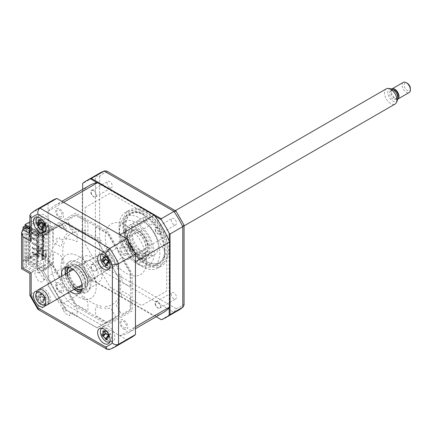 <?xml version="1.0" encoding="UTF-8"?>
<svg xmlns="http://www.w3.org/2000/svg" width="432" height="432" viewBox="0 0 432 432"><rect width="100%" height="100%" fill="white"/><g stroke="black" fill="none" stroke-linecap="round" stroke-linejoin="round"><path stroke-width="0.32" stroke-dasharray="2.16 1.62" d="M43.999 269.449L43.999 266.576L45.295 265.653L45.295 237.908L43.999 238.837L43.999 235.964L52.709 229.754L52.709 263.239L43.999 269.449L25.682 258.871L35.419 253.255L35.419 254.448L25.061 260.426L25.061 225.968M52.709 263.239L35.419 253.255M43.999 266.576L25.682 256.003L25.682 258.871M45.295 265.653L27.135 255.166L25.682 256.003M45.295 237.908L27.135 227.421L27.135 255.166M43.999 238.837L25.682 228.258L27.135 227.421M43.999 235.964L25.682 225.391L25.682 228.258M52.709 229.754L35.419 219.769L25.682 225.391M29.884 221.767L35.419 218.576L35.419 219.769M25.061 260.426L43.443 271.042L52.709 264.433L52.709 265.167L75.584 304.781L107.924 323.455L130.793 310.252L130.793 272.905L107.924 233.291L75.584 214.618L52.709 227.821L52.709 228.56L43.443 235.165L29.884 227.34M52.709 228.56L35.419 218.576M43.443 271.042L65.675 309.766L97.119 327.915L119.351 315.079L119.351 278.775L97.119 240.268L65.675 222.113L43.443 235.165M43.6 235.111L43.6 271.269L65.74 309.62L97.054 327.699L119.194 314.917L119.194 278.759L97.054 240.408L65.74 222.329L43.6 235.111M52.709 264.433L35.419 254.448M87.923 224.132A2.052 1.183 -120 0 0 86.47 221.621L76.356 215.784A1.755 1.015 60 0 0 75.476 215.692L68.321 219.823A2.052 1.183 60 0 0 68.321 222.194L72.074 228.69A2.052 1.183 60 0 0 73.937 229.948A43.351 25.029 60 0 1 78.235 229.462L78.937 231.601A41.008 23.674 -120 0 0 65.74 239.22L64.238 237.546A43.351 25.029 -120 0 1 66.809 234.063A2.052 1.183 -120 0 0 66.652 231.817L62.899 225.32A2.052 1.183 -120 0 0 60.853 224.138L53.698 228.269A1.755 1.015 60 0 0 53.33 229.073L53.33 240.754A2.052 1.183 60 0 0 54.783 243.265L60.086 246.332A2.052 1.183 60 0 0 61.517 245.754A43.351 25.029 60 0 1 62.743 240.856L64.298 242.411A41.008 23.674 -120 0 0 64.298 263.963L62.743 263.714A43.351 25.029 -120 0 1 61.517 257.402A2.052 1.183 -120 0 0 60.086 255.177L54.783 252.115A2.052 1.183 -120 0 0 53.33 252.952L53.33 264.638A1.755 1.015 60 0 0 53.698 265.858L60.853 278.251A2.052 1.183 60 0 0 62.899 279.434L66.652 277.268A2.052 1.183 60 0 0 66.809 275.206A43.351 25.029 60 0 1 64.238 268.758L65.74 268.817A41.008 23.674 -120 0 0 78.937 291.67L78.235 293.004A43.351 25.029 -120 0 1 73.937 287.555A2.052 1.183 -120 0 0 72.074 286.659L68.321 288.824A2.052 1.183 -120 0 0 68.321 291.19L75.476 303.583A1.755 1.015 60 0 0 76.356 304.511L86.47 310.349A2.052 1.183 60 0 0 87.923 309.512L87.923 303.388A2.052 1.183 60 0 0 86.708 301.039A43.351 25.029 60 0 1 81.853 296.822L82.42 295.348A41.008 23.674 -120 0 0 101.083 306.126L101.65 308.248A43.351 25.029 -120 0 1 96.795 306.86A2.052 1.183 -120 0 0 95.585 307.811L95.585 313.94A2.052 1.183 -120 0 0 97.033 316.451L107.152 322.288A1.755 1.015 60 0 0 108.032 322.38L115.187 318.249A2.052 1.183 60 0 0 115.187 315.878L111.434 309.382A2.052 1.183 60 0 0 109.566 308.124A43.351 25.029 60 0 1 105.268 308.61L104.566 306.472A41.008 23.674 -120 0 0 117.763 298.852L119.264 300.526A43.351 25.029 -120 0 1 116.699 304.009A2.052 1.183 -120 0 0 116.851 306.256L120.604 312.752A2.052 1.183 -120 0 0 122.656 313.934L129.811 309.803A1.755 1.015 60 0 0 130.172 308.999L130.172 297.319A2.052 1.183 60 0 0 128.725 294.802L123.417 291.74A2.052 1.183 60 0 0 121.986 292.313A43.351 25.029 60 0 1 120.766 297.216L119.205 295.661A41.008 23.674 -120 0 0 119.205 274.109L120.766 274.358A43.351 25.029 -120 0 1 121.986 280.67A2.052 1.183 -120 0 0 123.417 282.895L128.725 285.957A2.052 1.183 -120 0 0 130.172 285.12L130.172 273.434A1.755 1.015 60 0 0 129.811 272.209L122.656 259.821A2.052 1.183 60 0 0 120.604 258.633L116.851 260.798A2.052 1.183 60 0 0 116.699 262.867A43.351 25.029 60 0 1 119.264 269.314L117.763 269.255A41.008 23.674 -120 0 0 104.566 246.402L105.268 245.068A43.351 25.029 -120 0 1 109.566 250.517A2.052 1.183 -120 0 0 111.434 251.413L115.187 249.248A2.052 1.183 -120 0 0 115.187 246.883L108.032 234.49A1.755 1.015 60 0 0 107.152 233.561L97.033 227.723A2.052 1.183 60 0 0 95.585 228.56L95.585 234.684A2.052 1.183 60 0 0 96.795 237.033A43.351 25.029 60 0 1 101.65 241.25L101.083 242.725A41.008 23.674 -120 0 0 82.42 231.946L81.853 229.824A43.351 25.029 -120 0 1 86.708 231.212A2.052 1.183 -120 0 0 87.923 230.261L87.923 224.132M107.141 339.53A8.786 5.071 -120 0 0 108.632 340.605A8.786 5.071 -120 0 0 113.027 341.037A8.786 5.071 -120 0 0 114.372 333.995A8.786 5.071 -120 0 0 108.632 326.252A8.786 5.071 -120 0 0 104.242 325.82A8.786 5.071 -120 0 0 106.585 339.023M108.632 266.463A8.786 5.071 -120 0 0 113.027 266.9A8.786 5.071 -120 0 0 114.372 259.859A8.786 5.071 -120 0 0 108.632 252.115A8.786 5.071 -120 0 0 104.242 251.678A8.786 5.071 -120 0 0 102.892 258.719A8.786 5.071 -120 0 0 108.632 266.463M44.426 229.397A8.786 5.071 -120 0 0 48.821 229.829A8.786 5.071 -120 0 0 50.166 222.788A8.786 5.071 -120 0 0 44.426 215.044A8.786 5.071 -120 0 0 40.036 214.612A8.786 5.071 -120 0 0 38.686 221.654A8.786 5.071 -120 0 0 44.426 229.397M45.328 305.332A8.786 5.071 -120 0 0 39.663 291.935A8.786 5.071 -120 0 0 37.109 291.092M44.426 303.534A8.786 5.071 -120 0 0 48.821 303.971A8.786 5.071 -120 0 0 50.166 296.93A8.786 5.071 -120 0 0 44.426 289.186A8.786 5.071 -120 0 0 40.036 288.749A8.786 5.071 -120 0 0 38.686 295.79A8.786 5.071 -120 0 0 44.426 303.534M80.714 291.762A14.645 8.456 -120 0 0 82.814 291.109A14.645 8.456 -120 0 0 85.061 279.369A14.645 8.456 -120 0 0 75.492 266.463A14.645 8.456 -120 0 0 68.17 265.739A14.645 8.456 -120 0 0 66.55 267.235M61.517 276.345A14.645 8.456 -120 0 0 70.303 291.568M65.243 274.196A14.645 8.456 -120 0 0 74.029 289.413M29.884 229.489L34.695 232.265L31.169 234.301L29.884 237.141M131.296 337.527A79.083 45.657 60 0 1 126.646 339.644L56.862 299.354A79.083 45.657 60 0 1 48.049 284.094L31.169 293.841L31.169 272.803C29.495 273.769 29.495 273.769 31.169 272.803L34.695 270.772L26.406 265.988L22.885 268.018C21.211 268.985 21.211 268.985 22.885 268.018L22.885 229.516M26.406 265.988L26.406 227.48M126.646 339.644L109.766 349.385L39.982 309.101A79.083 45.657 60 0 1 31.169 293.841L29.884 295.261M56.862 299.354L39.982 309.101L38.108 309.501M48.049 284.094L48.049 263.056L51.894 265.275L75.611 306.353L107.897 324.994L132.138 310.997L132.138 273.715L107.897 231.719L75.611 213.079L51.894 226.773L48.049 224.554L34.695 232.265L38.534 234.484L38.534 236.876L28.48 231.071L28.48 264.789L38.534 270.599L38.534 272.992L34.695 270.772L48.049 263.056M38.534 272.992L51.894 265.275M38.534 234.484L51.894 226.773M48.049 224.554L48.049 203.515L30.726 213.575M48.049 203.515A79.083 45.657 60 0 1 52.213 200.545M59.648 292.113A5.567 3.213 -120 0 0 63.585 289.845A5.567 3.213 -120 0 0 59.648 283.025A5.567 3.213 -120 0 0 55.717 285.298A5.567 3.213 -120 0 0 59.648 292.113M123.854 255.047A5.567 3.213 -120 0 0 127.791 252.774A5.567 3.213 -120 0 0 123.854 245.959A5.567 3.213 -120 0 0 119.918 248.227A5.567 3.213 -120 0 0 123.854 255.047M123.854 329.184A5.567 3.213 -120 0 0 127.791 326.911A5.567 3.213 -120 0 0 123.854 320.096A5.567 3.213 -120 0 0 119.918 322.369A5.567 3.213 -120 0 0 123.854 329.184M59.648 217.976A5.567 3.213 -120 0 0 63.585 215.703A5.567 3.213 -120 0 0 59.648 208.888A5.567 3.213 -120 0 0 55.717 211.162A5.567 3.213 -120 0 0 59.648 217.976M109.269 349.618L109.766 349.385A79.083 45.657 60 0 0 114.415 347.269M35.014 238.907L24.959 233.102L24.959 266.825L35.014 272.63L35.014 275.022L38.34 280.778A7.322 4.228 60 0 0 44.15 277.641A7.322 4.228 60 0 0 37.384 268.618L37.384 245.662A7.322 4.228 60 0 0 44.15 244.447A7.322 4.228 60 0 0 38.34 234.598L35.014 236.52L35.014 238.907M173.875 298.75A3.661 2.111 60 0 1 171.482 295.526A3.661 2.111 60 0 1 172.044 292.594A3.661 2.111 60 0 1 173.875 292.772A3.661 2.111 60 0 1 176.267 296.001A3.661 2.111 60 0 1 175.705 298.933A3.661 2.111 60 0 1 173.875 298.75M158.031 301.919A3.661 2.111 -120 0 0 156.2 301.741A3.661 2.111 -120 0 0 155.639 304.673A3.661 2.111 -120 0 0 158.031 307.897A3.661 2.111 -120 0 0 159.862 308.081A3.661 2.111 -120 0 0 160.423 305.149A3.661 2.111 -120 0 0 158.031 301.919M173.875 224.613A3.661 2.111 60 0 1 171.482 221.384A3.661 2.111 60 0 1 172.044 218.452A3.661 2.111 60 0 1 173.875 218.635A3.661 2.111 60 0 1 176.267 221.859A3.661 2.111 60 0 1 175.705 224.791A3.661 2.111 60 0 1 173.875 224.613M158.031 227.783A3.661 2.111 -120 0 0 156.2 227.599A3.661 2.111 -120 0 0 155.639 230.531A3.661 2.111 -120 0 0 158.031 233.761A3.661 2.111 -120 0 0 159.862 233.944A3.661 2.111 -120 0 0 160.423 231.007A3.661 2.111 -120 0 0 158.031 227.783M109.669 187.542A3.661 2.111 60 0 1 107.276 184.318A3.661 2.111 60 0 1 107.838 181.386A3.661 2.111 60 0 1 109.669 181.564A3.661 2.111 60 0 1 112.061 184.793A3.661 2.111 60 0 1 111.499 187.726A3.661 2.111 60 0 1 109.669 187.542M93.825 190.712A3.661 2.111 -120 0 0 91.994 190.534A3.661 2.111 -120 0 0 91.433 193.466A3.661 2.111 -120 0 0 93.825 196.69A3.661 2.111 -120 0 0 95.656 196.873A3.661 2.111 -120 0 0 96.217 193.941A3.661 2.111 -120 0 0 93.825 190.712M109.669 261.684A3.661 2.111 60 0 1 107.276 258.455A3.661 2.111 60 0 1 107.838 255.523A3.661 2.111 60 0 1 109.669 255.706A3.661 2.111 60 0 1 112.061 258.93A3.661 2.111 60 0 1 111.499 261.862A3.661 2.111 60 0 1 109.669 261.684M93.825 264.854A3.661 2.111 -120 0 0 91.994 264.67A3.661 2.111 -120 0 0 91.433 267.602A3.661 2.111 -120 0 0 93.825 270.832A3.661 2.111 -120 0 0 95.656 271.01A3.661 2.111 -120 0 0 96.217 268.078A3.661 2.111 -120 0 0 93.825 264.854M141.772 213.851A32.222 18.603 60 0 1 162.821 242.244A32.222 18.603 60 0 1 157.88 268.061A32.222 18.603 60 0 1 141.772 266.463A32.222 18.603 60 0 1 120.722 238.075A32.222 18.603 60 0 1 125.663 212.252A32.222 18.603 60 0 1 141.772 213.851M145.638 211.621A32.222 18.603 60 0 1 166.687 240.014A32.222 18.603 60 0 1 161.746 265.831A32.222 18.603 60 0 1 145.638 264.233A32.222 18.603 60 0 1 124.589 235.84A32.222 18.603 60 0 1 129.524 210.022A32.222 18.603 60 0 1 145.638 211.621M145.913 261.036A28.501 16.454 60 0 1 127.294 235.921A28.501 16.454 60 0 1 131.663 213.084A28.501 16.454 60 0 1 145.913 214.499A28.501 16.454 60 0 1 164.533 239.609A28.501 16.454 60 0 1 160.164 262.445A28.501 16.454 60 0 1 145.913 261.036M139.698 264.622A28.501 16.454 60 0 1 121.084 239.512A28.501 16.454 60 0 1 125.453 216.67A28.501 16.454 60 0 1 139.698 218.084A28.501 16.454 60 0 1 158.317 243.2A28.501 16.454 60 0 1 153.949 266.036A28.501 16.454 60 0 1 139.698 264.622M161.233 319.675L173.972 312.32L176.11 308.648A76.885 44.388 -120 0 0 183.913 304.144L183.913 224.834A76.885 44.388 -120 0 0 176.11 211.318L106.704 171.072M91.449 279.385L156.157 316.742L91.449 279.385L104.188 272.03L107.428 268.996L176.11 308.648M169.214 241.056L169.214 307.541M97.141 182.704L154.715 215.941M82.642 189.405L82.642 265.194L82.642 183.546L95.375 176.191L95.375 256.77L99.625 255.479A76.885 44.388 -120 0 0 107.428 268.996M82.642 265.194A79.083 45.657 -120 0 0 90.526 278.851M82.642 264.125L95.375 256.77A79.083 45.657 -120 0 0 104.188 272.03L173.972 312.32A79.083 45.657 -120 0 0 178.621 310.203M107.428 171.666A76.885 44.388 -120 0 0 99.625 176.17L95.375 176.191A79.083 45.657 -120 0 1 99.538 173.221M99.625 176.17L99.625 255.479M184.064 305.068L183.913 304.144M85.126 207.587L110.198 193.109L141.658 211.275L166.73 254.702L166.73 291.022L141.658 305.5L110.198 287.339L85.126 243.913L85.126 207.587M78.602 287.393A13.181 7.609 -120 0 0 85.19 288.041A13.181 7.609 -120 0 0 87.21 277.484A13.181 7.609 -120 0 0 78.602 265.869A13.181 7.609 -120 0 0 72.009 265.216A13.181 7.609 -120 0 0 69.989 275.778A13.181 7.609 -120 0 0 78.602 287.393M76.48 290.898A17.577 10.147 -120 0 0 77.566 291.578A17.577 10.147 -120 0 0 89.991 284.402A17.577 10.147 -120 0 0 77.566 262.877A17.577 10.147 -120 0 0 65.183 271.328M65.561 274.012A17.577 10.147 -120 0 0 74.347 289.229M78.602 262.278A17.577 10.147 60 0 1 91.028 283.802A17.577 10.147 60 0 1 78.602 290.979A17.577 10.147 60 0 1 66.172 269.455A17.577 10.147 60 0 1 78.602 262.278M78.602 256.3A24.899 14.375 60 0 1 96.206 286.794A24.899 14.375 60 0 1 78.602 296.957A24.899 14.375 60 0 1 60.998 266.463A24.899 14.375 60 0 1 78.602 256.3M137.111 260.188A2.198 1.269 -120 0 0 138.073 262.397A2.198 1.269 -120 0 0 139.763 262.985A2.198 1.269 -120 0 0 140.216 261.981A2.198 1.269 -120 0 0 139.261 259.772A2.198 1.269 -120 0 0 137.565 259.184A2.198 1.269 -120 0 0 137.111 260.188M143.327 256.603A2.198 1.269 -120 0 0 144.283 258.811A2.198 1.269 -120 0 0 145.978 259.4A2.198 1.269 -120 0 0 146.432 258.395A2.198 1.269 -120 0 0 145.471 256.181A2.198 1.269 -120 0 0 143.78 255.593A2.198 1.269 -120 0 0 143.327 256.603M164.759 249.842A28.118 16.232 60 0 1 144.877 261.322A28.118 16.232 60 0 1 124.994 226.886A28.118 16.232 60 0 1 144.877 215.406A28.118 16.232 60 0 1 164.759 249.842L164.759 250.803A29.29 16.913 -120 0 0 144.05 214.925A29.29 16.913 -120 0 0 123.336 226.886A29.29 16.913 -120 0 0 144.05 262.759A29.29 16.913 -120 0 0 164.759 250.803M137.111 221.924A2.198 1.269 -120 0 0 138.073 224.132A2.198 1.269 -120 0 0 139.763 224.721A2.198 1.269 -120 0 0 140.216 223.717A2.198 1.269 -120 0 0 139.261 221.503A2.198 1.269 -120 0 0 137.565 220.914A2.198 1.269 -120 0 0 137.111 221.924M143.327 218.333A2.198 1.269 -120 0 0 144.283 220.547A2.198 1.269 -120 0 0 145.978 221.135A2.198 1.269 -120 0 0 146.432 220.131A2.198 1.269 -120 0 0 145.471 217.917A2.198 1.269 -120 0 0 143.78 217.328A2.198 1.269 -120 0 0 143.327 218.333M131.414 230.591A19.04 10.994 -120 0 0 139.725 249.75A19.04 10.994 -120 0 0 154.397 254.853A19.04 10.994 -120 0 0 158.339 246.137A19.04 10.994 -120 0 0 150.028 226.978A19.04 10.994 -120 0 0 135.356 221.875A19.04 10.994 -120 0 0 131.414 230.591M125.204 234.182A19.04 10.994 -120 0 0 133.515 253.341A19.04 10.994 -120 0 0 148.181 258.439A19.04 10.994 -120 0 0 152.129 249.723A19.04 10.994 -120 0 0 143.818 230.564A19.04 10.994 -120 0 0 129.146 225.466A19.04 10.994 -120 0 0 125.204 234.182M23.047 229.424L23.047 260.615L37.028 268.682L39.096 267.489L46.181 278.591L44.113 279.785L45.592 278.645L48.74 283.576L47.353 284.639L59.303 303.372L60.701 302.103L62.014 304.031L60.588 305.321L62.872 308.702L62.365 309.161L65.14 313.259L69.649 315.857L69.649 312.919L72.549 314.593L72.549 312.509L74.201 313.465L74.201 314.901L77.101 316.575L77.101 308.459A41.008 23.674 60 0 1 60.512 290.925L59.162 291.962A43.934 25.364 60 0 1 55.793 286.124L57.364 285.476A41.008 23.674 60 0 1 50.468 262.273L48.406 261.263A43.934 25.364 60 0 1 48.406 255.766L50.468 257.137A41.008 23.674 -120 0 1 57.364 241.898L55.793 239.431A43.934 25.364 -120 0 1 59.162 237.487L60.512 240.079A41.008 23.674 -120 0 1 77.101 241.704L77.101 233.588L74.201 231.914L74.201 233.35L72.549 232.394L72.549 230.31L69.649 228.636L69.649 225.698L65.14 223.096L62.365 223.987L62.872 225.034L60.588 225.769L62.014 228.706L60.701 229.127L59.303 226.244L47.353 231.174L48.74 233.836L45.592 235.132L44.113 232.281L46.181 231.082L39.096 234.009L29.884 228.69M37.028 268.682L44.113 279.785M23.047 260.615L25.115 259.416L39.096 267.489M25.115 225.936L25.115 259.416M25.029 228.28L37.028 235.202L39.096 234.009M37.028 235.202L44.113 232.281M63.061 307.849A2.344 1.355 -120 0 0 64.719 310.721A2.344 1.355 -120 0 0 66.377 309.766A2.344 1.355 -120 0 0 64.719 306.893A2.344 1.355 -120 0 0 63.061 307.849M36.196 258.638A1.172 0.675 -120 0 0 37.028 260.075A1.172 0.675 -120 0 0 37.854 259.594A1.172 0.675 -120 0 0 37.028 258.163A1.172 0.675 -120 0 0 36.196 258.638M36.196 244.291A1.172 0.675 -120 0 0 37.028 245.727A1.172 0.675 -120 0 0 37.854 245.246A1.172 0.675 -120 0 0 37.028 243.81A1.172 0.675 -120 0 0 36.196 244.291M36.196 249.075A1.172 0.675 -120 0 0 37.028 250.511A1.172 0.675 -120 0 0 37.854 250.031A1.172 0.675 -120 0 0 37.028 248.594A1.172 0.675 -120 0 0 36.196 249.075M36.196 253.859A1.172 0.675 -120 0 0 37.028 255.29A1.172 0.675 -120 0 0 37.854 254.815A1.172 0.675 -120 0 0 37.028 253.379A1.172 0.675 -120 0 0 36.196 253.859M36.196 239.506A1.172 0.675 -120 0 0 37.028 240.943A1.172 0.675 -120 0 0 37.854 240.462A1.172 0.675 -120 0 0 37.028 239.031A1.172 0.675 -120 0 0 36.196 239.506M36.196 263.423A1.172 0.675 -120 0 0 37.028 264.859A1.172 0.675 -120 0 0 37.854 264.379A1.172 0.675 -120 0 0 37.028 262.948A1.172 0.675 -120 0 0 36.196 263.423M63.061 226.098A2.344 1.355 -120 0 0 64.719 228.971A2.344 1.355 -120 0 0 66.377 228.01A2.344 1.355 -120 0 0 64.719 225.142A2.344 1.355 -120 0 0 63.061 226.098M63.596 202.316A73.521 42.444 -120 0 0 54.994 205.367A73.521 42.444 -120 0 0 48.049 211.291L48.049 227.065L48.362 226.886L48.049 276.318L82.226 256.586A73.521 42.444 -120 0 0 97.772 283.511L154.084 316.024A73.521 42.444 -120 0 0 162.686 312.973M48.049 276.318A73.521 42.444 -120 0 0 63.596 303.242L97.772 283.511M63.596 303.242L119.907 335.756L154.084 316.024M119.907 335.756A73.521 42.444 -120 0 0 128.515 332.705A73.521 42.444 -120 0 0 135.454 326.776M135.454 261.754A73.521 42.444 -120 0 0 119.907 234.83M91.39 194.341A4.261 2.462 60 0 1 91.681 190.021C93.172 189.68 94.527 190.636 95.742 192.877C96.66 194.897 96.563 196.241 95.456 196.9C94.057 197.386 92.702 196.533 91.39 194.341M155.596 231.412A4.261 2.462 60 0 1 155.887 227.086C157.378 226.751 158.733 227.702 159.948 229.943C160.866 231.968 160.769 233.307 159.662 233.971C158.263 234.452 156.908 233.599 155.596 231.412M125.928 273.164A29.225 16.87 -120 0 0 146.588 261.236A29.225 16.87 -120 0 0 125.928 225.445A29.225 16.87 -120 0 0 105.262 237.373A29.225 16.87 -120 0 0 125.928 273.164M89.165 185.636A73.521 42.444 -120 0 0 82.226 191.565L82.226 256.586M91.39 268.483A4.261 2.462 60 0 1 91.681 264.157C93.172 263.822 94.527 264.773 95.742 267.014C96.66 269.039 96.563 270.378 95.456 271.042C94.057 271.523 92.702 270.67 91.39 268.483M155.596 305.548A4.261 2.462 60 0 1 155.887 301.228C157.378 300.893 158.733 301.844 159.948 304.085C160.866 306.104 160.769 307.449 159.662 308.113C158.263 308.594 156.908 307.741 155.596 305.548M48.049 211.291L82.226 191.565M42.379 260.08L42.379 229.349L41.969 229.111L41.969 259.843L42.379 260.08L43.211 259.605L42.795 259.367L42.795 228.636L46.111 226.719L46.111 232.519L46.937 232.043L38.653 227.259L38.237 227.977L38.237 221.697L35.548 223.252L38.702 225.077L37.152 225.974L33.993 224.149L29.435 226.778L29.435 257.51L33.993 254.88L37.152 256.705L38.702 255.809L35.548 253.984L35.548 255.361L38.702 257.18L38.702 255.809M46.111 232.519L38.237 227.977M38.135 236.585L38.756 236.228L32.546 232.637L32.546 233.717L31.919 234.074L31.919 232.999L38.135 236.585L38.135 231.325L41.969 229.111M32.546 232.637L31.919 232.999M38.756 236.228L38.756 237.303L32.546 233.717M32.546 238.496L38.756 242.087L38.756 241.007L32.546 237.422L32.546 238.496L31.919 238.858L31.919 237.784L38.135 241.369L38.135 237.659L38.756 237.303M32.546 237.422L31.919 237.784M38.756 245.792L32.546 242.206L32.546 243.281L38.756 246.872L38.756 245.792L38.135 246.154L38.135 242.444L38.756 242.087M32.546 248.065L38.756 251.651L38.756 250.576L32.546 246.991L32.546 248.065L31.919 248.422L31.919 247.347L38.135 250.933L38.135 247.228L38.756 246.872M32.546 246.991L31.919 247.347M32.546 251.77L32.546 252.85L31.919 253.206L31.919 252.131L32.546 251.77L38.756 255.361L38.135 255.717L38.135 252.013L38.756 251.651M38.135 252.013L31.919 248.422M38.756 255.361L38.756 256.435L32.546 252.85M41.969 259.843L38.135 262.057L38.135 256.792L38.756 256.435M38.135 256.792L31.919 253.206M42.795 228.636L43.211 228.874L42.379 229.349M43.211 228.874L43.211 259.605M38.756 250.576L38.135 250.933M38.756 241.007L38.135 241.369M38.135 242.444L31.919 238.858M38.135 247.228L31.919 243.643L31.919 242.563L38.135 246.154M31.919 252.131L38.135 255.717M38.135 262.057L30.267 257.51L29.435 257.51M29.435 226.778L30.267 226.778L30.267 257.51M30.267 226.778L38.135 231.325M38.135 237.659L31.919 234.074M46.111 226.719L38.237 222.178M38.237 221.697L38.237 227.497M35.548 223.252L35.548 221.875L38.653 220.082L48.595 225.823L48.595 259.308L38.653 253.568L38.653 246.391L46.937 251.176L46.111 251.651L46.111 257.45L42.795 259.367M38.653 227.259L38.653 220.082M33.993 224.149L33.993 222.772L37.152 224.597L38.702 223.7L38.702 225.077M38.702 223.7L35.548 221.875M37.152 224.597L37.152 225.974M48.049 227.065L49.837 228.096L48.492 228.874L49.847 231.795L43.934 235.208L28.193 226.12L28.193 228.512L29.025 228.037L29.025 256.732L28.193 257.213L28.193 259.605L33.993 256.257L33.993 254.88M28.193 226.12L33.993 222.772M33.993 256.257L37.152 258.077L37.152 256.705M37.152 258.077L38.702 257.18M35.548 253.984L38.237 252.428L38.237 246.629L38.653 246.391M38.653 253.568L35.548 255.361M41.915 252.58L41.915 254.972L45.641 257.121L45.641 254.734L41.915 252.58L42.746 252.099L42.746 254.491L46.472 256.646L45.641 257.121M41.915 254.972L42.746 254.491M45.641 254.734L46.472 254.254L42.746 252.099M46.472 256.646L46.472 254.254M38.237 252.428L38.237 247.109L46.111 251.651M38.237 252.909L46.111 257.45M38.237 247.109L38.237 246.629M43.934 249.917L43.934 251.116L42.898 251.71L42.898 250.517L36.79 246.991L37.827 246.391L43.934 249.917L42.898 250.517M43.934 251.116L37.827 247.585L36.79 248.184L42.898 251.71M36.79 248.184L36.79 246.991M37.827 247.585L37.827 246.391M43.934 245.133L43.934 246.332L37.827 242.806L36.79 243.4L42.898 246.931L42.898 245.732L36.79 242.206L37.827 241.607L43.934 245.133L42.898 245.732M43.934 246.332L42.898 246.931M36.79 243.4L36.79 242.206M37.827 242.806L37.827 241.607M43.934 240.354L43.934 241.547L37.827 238.021L36.79 238.621L42.898 242.147L42.898 240.948L36.79 237.422L37.827 236.822L43.934 240.354L42.898 240.948M43.934 241.547L42.898 242.147M36.79 238.621L36.79 237.422M37.827 238.021L37.827 236.822M43.934 235.57L43.934 236.763L37.827 233.237L36.79 233.836L42.898 237.362L42.898 236.169L36.79 232.637L37.827 232.043L43.934 235.57L42.898 236.169M43.934 236.763L42.898 237.362M36.79 233.836L36.79 232.637M37.827 233.237L37.827 232.043M43.934 254.702L43.934 255.895L37.827 252.369L36.79 252.968L36.79 251.77L37.827 251.176L43.934 254.702L42.898 255.301L36.79 251.77M37.827 252.369L37.827 251.176M37.827 228.452L36.79 229.052L36.79 227.858L37.827 227.259L43.934 230.785L43.934 231.984L37.827 228.452L37.827 227.259M43.934 231.984L42.898 232.578L42.898 231.385L43.934 230.785M36.79 229.052L42.898 232.578M43.934 255.895L42.898 256.495L42.898 255.301M46.937 251.176L46.937 232.043M46.472 228.425L45.641 228.901L45.641 226.508L46.472 226.033L42.746 223.879L42.746 226.271L46.472 228.425L46.472 226.033M45.641 226.508L41.915 224.359L42.746 223.879M41.915 224.359L41.915 226.751L45.641 228.901M41.915 226.751L42.746 226.271M39.69 249.858L39.69 251.532L40.943 251.419L39.69 249.858M48.595 225.823L47.558 226.422L48.362 226.886M48.049 260.545L49.837 261.576L48.492 262.354L49.847 265.28L43.934 268.693L28.193 259.605M48.362 260.366L47.558 259.902L48.595 259.308M49.837 261.576L49.837 228.096M61.279 216.632C59.881 217.112 58.525 216.259 57.213 214.072A4.261 2.462 60 0 1 57.505 209.747C58.995 209.412 60.35 210.368 61.571 212.609C62.483 214.628 62.386 215.973 61.279 216.632M125.485 253.703C124.087 254.183 122.731 253.33 121.419 251.143A4.261 2.462 60 0 1 121.711 246.818C123.201 246.483 124.556 247.433 125.777 249.674C126.689 251.699 126.592 253.039 125.485 253.703M91.751 280.994A14.645 8.456 -120 0 0 102.109 275.017A14.645 8.456 -120 0 0 91.751 257.078A14.645 8.456 -120 0 0 81.4 263.056A14.645 8.456 -120 0 0 91.751 280.994M61.279 290.774C59.881 291.254 58.525 290.401 57.213 288.214A4.261 2.462 60 0 1 57.505 283.889C58.995 283.554 60.35 284.504 61.571 286.745C62.483 288.765 62.386 290.11 61.279 290.774M125.485 327.839C124.087 328.32 122.731 327.467 121.419 325.28A4.261 2.462 60 0 1 121.711 320.954C123.201 320.62 124.556 321.575 125.777 323.816C126.689 325.836 126.592 327.181 125.485 327.839M136.593 232.384A13.181 7.609 60 0 1 145.206 243.999A13.181 7.609 60 0 1 143.181 254.561A13.181 7.609 60 0 1 136.593 253.908A13.181 7.609 60 0 1 127.98 242.293A13.181 7.609 60 0 1 130.005 231.73A13.181 7.609 60 0 1 136.593 232.384M137.63 256.9A17.577 10.147 -120 0 0 150.055 249.723A17.577 10.147 -120 0 0 137.63 228.199A17.577 10.147 -120 0 0 125.204 235.375A17.577 10.147 -120 0 0 137.63 256.9M136.593 222.82A24.899 14.375 60 0 1 154.197 253.314A24.899 14.375 60 0 1 136.593 263.477A24.899 14.375 60 0 1 118.989 232.983A24.899 14.375 60 0 1 136.593 222.82M136.593 228.798A17.577 10.147 60 0 1 149.018 250.322A17.577 10.147 60 0 1 136.593 257.499A17.577 10.147 60 0 1 124.168 235.975A17.577 10.147 60 0 1 136.593 228.798M81.815 289.256A12.593 7.274 -120 0 0 84.488 279.396A12.593 7.274 -120 0 0 76.113 267.781A12.593 7.274 -120 0 0 69.277 267.532M68.758 267.397A13.181 7.609 60 0 1 76.529 267.062A13.181 7.609 60 0 1 85.455 279.877A13.181 7.609 60 0 1 81.675 289.769M91.13 277.528A9.958 5.751 60 0 1 84.623 268.753A9.958 5.751 60 0 1 86.152 260.771A9.958 5.751 60 0 1 91.13 261.263A9.958 5.751 60 0 1 97.637 270.038A9.958 5.751 60 0 1 96.109 278.019A9.958 5.751 60 0 1 91.13 277.528M78.165 287.026A9.958 5.751 60 0 1 76.113 286.195A9.958 5.751 60 0 1 69.379 271.809M72.409 269.012A9.958 5.751 60 0 1 76.113 269.935A9.958 5.751 60 0 1 82.269 277.657A9.958 5.751 60 0 1 82.102 285.8M67.208 273.056A12.593 7.274 -120 0 0 76 288.279M76.529 288.587A13.181 7.609 60 0 1 67.208 272.446M109.744 267.77A7.911 4.568 -120 0 0 110.705 260.091A7.911 4.568 -120 0 0 103.847 253.622A7.911 4.568 -120 0 0 101.844 254.086M106.807 264.649L108.826 262.861L107.336 265.799M106.375 265.124L105.97 265.664M108.826 262.861L106.553 263.736M108.194 260.744A3.451 1.993 60 0 1 108.837 261.797L108.794 262.759L106.726 264.46M108.837 261.797A3.451 1.993 60 0 1 109.215 260.086A3.451 1.993 60 0 1 109.782 259.718A3.451 1.993 60 0 1 107.509 257.315A3.451 1.993 60 0 1 106.564 259.394A3.451 1.993 60 0 1 108.059 260.572M101.785 259.929L105.451 259.605M107.509 257.315L106.99 256.678L104.787 257.634M103.286 256.613L106.958 256.57L104.922 258.379M106.958 256.57L104.652 256.754M109.782 259.718L110.074 259.934L106.952 260.523M108.275 260.577L110.155 259.945L108.297 261.83M110.155 259.945L108.842 262.489M43.913 305.089A7.911 4.568 -120 0 0 46.942 298.409A7.911 4.568 -120 0 0 39.641 290.687A7.911 4.568 -120 0 0 36.607 297.373A7.911 4.568 -120 0 0 43.913 305.089M44.631 298.863A3.451 1.993 60 0 1 45.009 297.157A3.451 1.993 60 0 1 45.576 296.784A3.451 1.993 60 0 1 43.303 294.386L42.752 293.641L39.08 293.684L39.955 294.187L41.931 293.83L40.446 293.825A20.012 11.318 86.6 0 0 40.716 295.45L42.746 297.594A20.012 2.84 -3.7 0 0 44.069 297.648L43.983 298.625L44.636 299.554A20.012 9.207 149.2 0 1 43.362 299.673L42.584 300.024L42.52 301.531A20.012 11.318 86.6 0 0 43.13 302.87L42.239 302.465L41.764 302.729A20.012 17.69 -67.9 0 1 41.024 301.379L38.999 299.236A20.012 9.207 149.2 0 1 38.14 298.906L37.579 297A20.012 2.84 -3.7 0 0 38.378 297.157L42.358 296.465A3.451 1.993 60 0 1 44.631 298.863L44.588 299.83L41.024 301.379M39.787 294.197L40.446 293.825M45.576 296.784L45.949 297.011L44.636 299.554M41.834 302.589L44.62 299.932L43.13 302.87M42.169 302.195L41.764 302.729L42.239 302.465M43.303 294.386A3.451 1.993 60 0 1 42.358 296.465L41.504 296.568L38.999 299.236M37.579 297L41.429 296.563L38.14 298.906M41.429 296.563L38.378 297.157L39.22 295.299A20.012 17.69 -67.9 0 1 39.08 293.684M42.752 293.641L41.931 293.83M45.949 297.011L44.069 297.648M44.62 299.932L42.52 301.531M139.077 231.428L139.077 231.428A12.593 7.274 60 0 1 147.987 246.856A12.593 7.274 60 0 1 139.077 251.996A12.593 7.274 60 0 1 130.172 236.569A12.593 7.274 60 0 1 139.077 231.428L138.667 231.19A13.181 7.609 -120 0 0 129.346 236.569A13.181 7.609 -120 0 0 138.667 252.715A13.181 7.609 -120 0 0 147.987 247.331A13.181 7.609 -120 0 0 138.667 231.19L139.077 231.428M139.077 249.842A9.958 5.751 60 0 1 132.575 241.067A9.958 5.751 60 0 1 134.098 233.086A9.958 5.751 60 0 1 139.077 233.582A9.958 5.751 60 0 1 145.584 242.357A9.958 5.751 60 0 1 144.056 250.339A9.958 5.751 60 0 1 139.077 249.842M124.065 258.514A9.958 5.751 60 0 1 117.558 249.739A9.958 5.751 60 0 1 119.081 241.758A9.958 5.751 60 0 1 124.065 242.249A9.958 5.751 60 0 1 130.567 251.024A9.958 5.751 60 0 1 129.044 259.006A9.958 5.751 60 0 1 124.065 258.514M45.538 230.699A7.911 4.568 -120 0 0 46.499 223.02A7.911 4.568 -120 0 0 39.641 216.551A7.911 4.568 -120 0 0 37.638 217.021M43.988 223.679A3.451 1.993 60 0 1 44.631 224.726A3.451 1.993 60 0 1 45.009 223.02A3.451 1.993 60 0 1 45.576 222.647L45.949 222.874L44.636 225.418M45.576 222.647A3.451 1.993 60 0 1 43.303 220.244A3.451 1.993 60 0 1 42.358 222.323L37.579 222.858M42.601 227.583L44.62 225.796L43.13 228.728M42.169 228.053L41.764 228.593M44.62 225.796L42.347 226.665M44.631 224.726L44.588 225.688L42.52 227.389M41.245 222.534L42.358 222.323A3.451 1.993 60 0 1 43.853 223.501M41.315 222.631L38.378 223.015M43.303 220.244L42.784 219.607L40.581 220.568M39.08 219.548L42.752 219.499L40.716 221.308M42.752 219.499L40.446 219.683M45.949 222.874L44.069 223.511M39.479 249.977L40.738 251.543L39.479 251.651L39.479 249.977M109.744 341.912A7.911 4.568 -120 0 0 110.705 334.233A7.911 4.568 -120 0 0 103.847 327.758A7.911 4.568 -120 0 0 101.844 328.228M108.275 334.719L110.155 334.082L108.842 336.625M110.155 334.082L108.297 335.966M108.194 334.886A3.451 1.993 60 0 1 108.837 335.934L108.826 337.003L106.807 338.791M108.837 335.934A3.451 1.993 60 0 1 109.215 334.228A3.451 1.993 60 0 1 109.782 333.855A3.451 1.993 60 0 1 107.509 331.452A3.451 1.993 60 0 1 106.564 333.531A3.451 1.993 60 0 1 108.059 334.708M101.785 334.066L105.451 333.742M107.509 331.452L106.99 330.815L104.787 331.776M103.286 330.755L106.958 330.707L104.922 332.516M106.958 330.707L104.652 330.89M109.782 333.855L110.074 334.076L106.952 334.66M108.826 337.003L107.336 339.935M386.332 88.814A8.786 5.071 -120 0 0 385.16 90.023A8.786 5.071 -120 0 0 387.099 100.159A8.786 5.071 -120 0 0 395.118 104.036M397.483 100.003A7.096 4.099 60 0 1 397.289 100.402A7.096 4.099 60 0 1 390.56 99.133A7.096 4.099 60 0 1 388.303 90.061A7.096 4.099 60 0 1 391.003 88.787M389.826 91.816A4.687 2.705 60 0 1 390.452 91.174A4.687 2.705 60 0 1 394.729 93.242A4.687 2.705 60 0 1 395.761 98.647A4.687 2.705 60 0 1 395.14 99.29A4.687 2.705 60 0 1 390.863 97.222A4.687 2.705 60 0 1 389.826 91.816M397.786 97.529A4.687 2.705 60 0 1 397.208 98.091A4.687 2.705 60 0 1 392.931 96.023A4.687 2.705 60 0 1 391.9 90.617A4.687 2.705 60 0 1 392.521 89.975A4.687 2.705 60 0 1 393.304 89.759M403.326 82.382A5.859 3.38 -120 0 0 402.548 83.187A5.859 3.38 -120 0 0 403.839 89.948A5.859 3.38 -120 0 0 409.185 92.529M397.726 99.144A5.859 3.38 60 0 1 392.413 96.466A5.859 3.38 60 0 1 391.154 89.764A5.859 3.38 60 0 1 391.873 89.003M410.4 88.652A4.396 2.538 60 0 1 410.076 90.061A4.396 2.538 60 0 1 405.913 89.273A4.396 2.538 60 0 1 404.509 83.657A4.396 2.538 60 0 1 407.295 83.273M44.987 305.3A8.786 5.071 60 0 1 38.378 299.851A8.786 5.071 60 0 1 36.963 291.406M29.884 233.555L31.169 234.301L31.169 213.262A79.083 45.657 60 0 1 35.332 210.292M31.169 272.803L22.885 268.018M145.913 212.657A30.753 17.755 60 0 1 167.659 250.322A30.753 17.755 60 0 1 145.913 262.877A30.753 17.755 60 0 1 124.168 225.212A30.753 17.755 60 0 1 145.913 212.657M67.943 267.257A14.645 8.456 60 0 1 77.566 265.27A14.645 8.456 60 0 1 87.734 280.849A14.645 8.456 60 0 1 81.389 290.547M77.036 288.862A14.645 8.456 60 0 1 67.225 271.868M137.63 254.507A14.645 8.456 -120 0 0 147.987 248.53A14.645 8.456 -120 0 0 137.63 230.591A14.645 8.456 -120 0 0 127.273 236.569A14.645 8.456 -120 0 0 137.63 254.507M102.584 260.086L105.521 259.697M40.716 295.45L42.784 293.744L39.22 295.299M43.362 299.673L45.868 297.005L42.746 297.594M44.091 224.759L45.868 222.869L42.746 223.452M106.726 338.596L108.794 336.895L106.553 337.873M102.584 334.222L105.521 333.839M113.027 341.037L108.265 343.791M113.027 266.9L108.265 269.649M48.821 229.829L44.059 232.583M48.821 303.971L44.059 306.72M82.814 291.109L79.088 293.258M68.17 265.739L64.444 267.894M40.036 288.749L35.267 291.503M40.036 214.612L35.267 217.361M104.242 251.678L99.473 254.432M104.242 325.82L99.473 328.568M156.2 301.741L172.044 292.594M156.2 227.599L172.044 218.452M91.994 190.534L107.838 181.386M91.994 264.67L107.838 255.523M157.88 268.061L161.746 265.831M125.453 216.67L131.663 213.084M153.949 266.036L160.164 262.445M125.663 212.252L129.524 210.022M95.656 271.01L111.499 261.862M95.656 196.873L111.499 187.726M159.862 233.944L175.705 224.791M159.862 308.081L175.705 298.933M72.009 265.216C72.203 264.319 74.153 264.562 77.868 265.939C81.967 268.515 84.926 272.516 86.751 277.949C88.544 287.183 86.357 286.405 85.19 288.041M145.978 259.4L139.763 262.985M144.877 215.406L144.05 214.925M145.978 221.135L139.763 224.721M148.181 258.439L154.397 254.853M129.146 225.466L135.356 221.875M143.78 217.328L137.565 220.914M143.78 255.593L137.565 259.184M128.515 332.705L135.454 328.698M54.994 205.367L61.933 201.361M143.181 254.561C142.981 255.458 141.026 255.215 137.327 253.838C128.93 249.755 124.853 233.172 130.005 231.73M71.134 269.438L86.152 260.771M81.097 286.686L96.109 278.019M104.695 257.024L106.137 256.759M108.14 261.355L109.215 260.086M42.584 300.024L45.009 297.157M147.987 246.856L147.987 247.331M119.081 241.758L134.098 233.086M129.044 259.006L144.056 250.339M43.934 224.289L45.009 223.02M104.695 331.16L106.137 330.901M108.14 335.497L109.215 334.228M175.279 210.665L73.229 269.584M390.452 91.174L392.521 89.975M395.14 99.29L397.208 98.091M184.064 225.887L82.015 284.801"/><path stroke-width="0.65" d="M25.061 225.968L25.061 224.554L29.884 221.767M29.884 227.34L25.061 224.554M103.869 343.354A8.786 5.071 -120 0 0 108.265 343.791A8.786 5.071 -120 0 0 109.609 336.749A8.786 5.071 -120 0 0 103.869 329.006A8.786 5.071 -120 0 0 99.473 328.568A8.786 5.071 -120 0 0 98.129 335.61A8.786 5.071 -120 0 0 103.869 343.354M103.869 269.217A8.786 5.071 -120 0 0 108.265 269.649A8.786 5.071 -120 0 0 109.609 262.607A8.786 5.071 -120 0 0 103.869 254.864A8.786 5.071 -120 0 0 99.473 254.432A8.786 5.071 -120 0 0 98.129 261.473A8.786 5.071 -120 0 0 103.869 269.217M39.663 232.146A8.786 5.071 -120 0 0 44.059 232.583A8.786 5.071 -120 0 0 45.403 225.542A8.786 5.071 -120 0 0 39.663 217.798A8.786 5.071 -120 0 0 35.267 217.361A8.786 5.071 -120 0 0 33.923 224.402A8.786 5.071 -120 0 0 39.663 232.146M37.109 291.092A8.786 5.071 -120 0 0 35.267 291.503A8.786 5.071 -120 0 0 33.923 298.539A8.786 5.071 -120 0 0 39.663 306.283A8.786 5.071 -120 0 0 44.059 306.72A8.786 5.071 -120 0 0 45.328 305.332M70.303 291.568A14.645 8.456 -120 0 0 71.766 292.534A14.645 8.456 -120 0 0 79.088 293.258A14.645 8.456 -120 0 0 81.335 281.524A14.645 8.456 -120 0 0 71.766 268.618A14.645 8.456 -120 0 0 64.444 267.894A14.645 8.456 -120 0 0 61.517 276.345M74.029 289.413A14.645 8.456 -120 0 0 75.492 290.38A14.645 8.456 -120 0 0 80.714 291.762M66.55 267.235A14.645 8.456 -120 0 0 65.243 274.196M31.169 241.472L29.884 237.141L29.884 215.428L30.726 213.575L35.332 210.292L52.213 200.545A79.083 45.657 60 0 1 56.862 198.428L126.646 238.718A79.083 45.657 60 0 1 135.454 253.978L135.454 334.557L118.573 344.299C116.424 345.195 114.35 344.774 112.363 343.024L112.363 265A74.693 43.124 -120 0 0 105.554 253.206L37.978 214.196A74.693 43.124 -120 0 0 31.169 218.128L31.169 241.472L22.885 236.687L21.6 232.362L22.885 229.516L29.884 233.555M135.454 253.978L118.573 263.725L112.363 265M126.646 238.718L109.766 248.465L105.554 253.206M56.862 198.428L39.982 208.175C38.129 209.59 37.465 211.599 37.978 214.196M29.884 229.489L26.406 227.48L22.885 229.516M135.454 334.557A79.083 45.657 60 0 1 131.296 337.527L114.415 347.269A79.083 45.657 60 0 0 118.573 344.299L118.573 263.725A79.083 45.657 60 0 0 109.766 248.465L39.982 208.175A79.083 45.657 60 0 0 35.332 210.292M22.885 236.687L22.885 268.018C21.211 268.985 21.211 268.985 22.885 268.018L31.169 272.803C29.495 273.769 29.495 273.769 31.169 272.803L31.169 296.152A74.693 43.124 -120 0 0 37.978 307.946L105.554 346.955L107.249 349.418L109.269 349.618L114.415 347.269M29.884 215.428L31.169 218.128M31.169 296.152L29.884 295.261L29.884 273.548L21.6 268.763L21.6 232.362M37.978 307.946L38.108 309.501L107.249 349.418M106.585 339.023A8.786 5.071 -120 0 0 107.141 339.53M97.141 182.704L90.526 178.88L104.188 171.104A79.083 45.657 -120 0 0 99.538 173.221L86.384 180.819A79.083 45.657 -120 0 0 82.642 183.433L82.642 189.405M91.449 178.459L161.233 218.749L173.972 211.394L104.188 171.104L104.684 170.878L99.538 173.221M169.214 241.056L169.214 233.415L170.041 234.009L182.779 226.654A79.083 45.657 -120 0 0 173.972 211.394L176.11 211.318L175.846 210.994L106.704 171.072L104.684 170.878M170.041 234.009L170.041 314.588L182.779 307.233L184.064 305.068L184.064 225.229L176.04 211.178M161.233 319.675L156.157 316.742L161.233 319.675M161.33 319.729A79.083 45.657 -120 0 0 165.467 317.795A79.083 45.657 -120 0 0 169.214 315.176L170.041 314.588M169.214 307.541L169.214 315.176M169.214 233.415A79.083 45.657 -120 0 0 161.33 219.764L161.233 218.749M154.715 215.941L161.33 219.764M90.526 178.88A79.083 45.657 -120 0 0 86.384 180.819M165.467 317.795L178.621 310.203A79.083 45.657 -120 0 0 182.779 307.233L182.779 226.654L184.005 224.969M65.183 271.328A17.577 10.147 -120 0 0 65.561 274.012M74.347 289.229A17.577 10.147 -120 0 0 76.48 290.898M29.884 228.69L25.115 225.936L23.047 227.129L23.047 229.424M23.047 227.129L25.029 228.28M135.454 328.698L162.686 312.973A73.521 42.444 -120 0 0 169.63 307.049L169.63 242.023A73.521 42.444 -120 0 0 154.084 215.098L97.772 182.59A73.521 42.444 -120 0 0 89.165 185.636L61.933 201.361M169.63 242.023L135.454 261.754L135.454 326.776L169.63 307.049M97.772 182.59L63.596 202.316L119.907 234.83L154.084 215.098M76 288.279A12.593 7.274 -120 0 0 76.113 288.349A12.593 7.274 -120 0 0 81.815 289.256M76.529 288.587L76.113 288.349L76.529 288.587A13.181 7.609 60 0 0 81.675 289.769M69.379 271.809A9.958 5.751 60 0 1 71.134 269.438A9.958 5.751 60 0 1 72.409 269.012M82.102 285.8A9.958 5.751 60 0 1 81.097 286.686A9.958 5.751 60 0 1 78.165 287.026M69.277 267.532A12.593 7.274 -120 0 0 67.208 272.921A12.593 7.274 -120 0 0 67.208 273.056M67.208 272.921L67.208 272.446A13.181 7.609 60 0 1 68.758 267.397M101.844 254.086A7.911 4.568 -120 0 0 101.407 261.889A7.911 4.568 -120 0 0 108.119 268.024A7.911 4.568 -120 0 0 109.744 267.77M105.635 259.492L102.346 261.835L101.785 259.929A20.012 2.84 -3.7 0 0 102.584 260.086L103.426 258.228A20.012 17.69 -67.9 0 1 103.286 256.613L103.993 257.126L104.695 257.024M103.993 257.126L104.652 256.754A20.012 11.318 86.6 0 0 104.922 258.379L106.952 260.523A20.012 2.84 -3.7 0 0 108.275 260.577L108.842 262.489A20.012 9.207 149.2 0 1 107.568 262.602L106.79 262.953L106.726 264.46A20.012 11.318 86.6 0 0 107.336 265.799L106.445 265.394L105.97 265.664A20.012 17.69 -67.9 0 1 105.23 264.308L103.205 262.165A20.012 9.207 149.2 0 1 102.346 261.835M106.807 264.649L106.04 265.518M106.445 265.394L105.97 265.664M37.638 217.021A7.911 4.568 -120 0 0 37.201 224.824A7.911 4.568 -120 0 0 43.913 230.953A7.911 4.568 -120 0 0 45.538 230.699M38.378 223.015L39.22 221.157A20.012 17.69 -67.9 0 1 39.08 219.548L39.787 220.055L40.446 219.683A20.012 11.318 86.6 0 0 40.716 221.308L42.746 223.452A20.012 2.84 -3.7 0 0 44.069 223.511L43.983 224.489L44.636 225.418A20.012 9.207 149.2 0 1 43.362 225.531L42.584 225.887L42.52 227.389A20.012 11.318 86.6 0 0 43.13 228.728L42.239 228.328L41.764 228.593A20.012 17.69 -67.9 0 1 41.024 227.237L38.999 225.094A20.012 9.207 149.2 0 1 38.14 224.764L37.579 222.858A20.012 2.84 -3.7 0 0 38.378 223.015L38.588 223.015M41.429 222.421L38.14 224.764M42.601 227.583L41.834 228.447M42.239 228.328L41.764 228.593M101.844 328.228A7.911 4.568 -120 0 0 101.407 336.031A7.911 4.568 -120 0 0 108.119 342.16A7.911 4.568 -120 0 0 109.744 341.912M105.635 333.628L102.346 335.972L101.785 334.066A20.012 2.84 -3.7 0 0 102.584 334.222L103.426 332.365A20.012 17.69 -67.9 0 1 103.286 330.755L103.993 331.263L104.695 331.16M103.993 331.263L104.652 330.89A20.012 11.318 86.6 0 0 104.922 332.516L106.952 334.66A20.012 2.84 -3.7 0 0 108.275 334.719L108.189 335.696L108.842 336.625A20.012 9.207 149.2 0 1 107.568 336.739L106.79 337.095L106.726 338.596A20.012 11.318 86.6 0 0 107.336 339.935L106.445 339.536L105.97 339.8A20.012 17.69 -67.9 0 1 105.23 338.445L103.205 336.301A20.012 9.207 149.2 0 1 102.346 335.972M106.807 338.791L106.105 339.601M108.297 335.966L107.568 336.739M45.193 303.685A7.096 4.099 -120 0 0 42.93 294.613A7.096 4.099 -120 0 0 36.207 293.339A7.096 4.099 -120 0 0 36.013 293.738A7.096 4.099 -120 0 0 37.152 300.559A7.096 4.099 -120 0 0 42.487 304.96A7.096 4.099 -120 0 0 45.193 303.685M36.013 293.738L36.963 291.406A8.786 5.071 60 0 1 37.206 290.909A8.786 5.071 60 0 1 38.378 289.705A8.786 5.071 60 0 1 46.397 293.582A8.786 5.071 60 0 1 48.335 303.723A8.786 5.071 60 0 1 47.164 304.927A8.786 5.071 60 0 1 44.987 305.3L42.487 304.96M184.064 225.887L395.118 104.036A8.786 5.071 -120 0 0 396.29 102.832A8.786 5.071 -120 0 0 396.527 102.335A8.786 5.071 -120 0 0 395.118 93.89A8.786 5.071 -120 0 0 388.508 88.447A8.786 5.071 -120 0 0 386.332 88.814L175.279 210.665M388.508 88.447L391.003 88.787A7.096 4.099 60 0 1 396.344 93.182A7.096 4.099 60 0 1 397.483 100.003L396.527 102.335M393.304 89.759A4.687 2.705 60 0 1 397.175 92.621A4.687 2.705 60 0 1 397.834 97.448A4.687 2.705 60 0 1 397.786 97.529M397.796 99.106L409.185 92.529A5.859 3.38 -120 0 0 409.968 91.73A5.859 3.38 -120 0 0 410.4 89.851A5.859 3.38 -120 0 0 406.258 82.674A5.859 3.38 -120 0 0 403.326 82.382L391.937 88.96A5.859 3.38 60 0 1 397.283 91.546A5.859 3.38 60 0 1 398.574 98.307A5.859 3.38 60 0 1 397.796 99.106A5.859 3.38 60 0 1 397.726 99.144M406.258 82.674L407.295 83.273A4.396 2.538 60 0 1 410.4 88.652L410.4 89.851M105.554 346.955A74.693 43.124 -120 0 0 112.363 343.024M81.389 290.547A14.645 8.456 60 0 1 77.566 289.186A14.645 8.456 60 0 1 77.036 288.862M67.225 271.868A14.645 8.456 60 0 1 67.943 267.257M106.553 263.736L105.23 264.308M105.521 259.697L103.205 262.165M104.787 257.634L103.426 258.228M108.297 261.83L107.568 262.602M41.315 222.631L38.999 225.094M42.347 226.665L41.024 227.237M40.581 220.568L39.22 221.157M44.091 224.759L43.362 225.531M106.553 337.873L105.23 338.445M105.521 333.839L103.205 336.301M104.787 331.776L103.426 332.365M29.948 295.526L37.908 309.317M183.227 306.914L178.621 310.203M102.816 260.08L105.451 259.605M106.79 262.953L108.14 261.355M38.61 223.015L41.245 222.534M42.584 225.887L43.934 224.289M102.816 334.222L105.451 333.742M106.79 337.095L108.14 335.497M73.229 269.584L38.378 289.705M82.015 284.801L47.164 304.927"/></g></svg>

